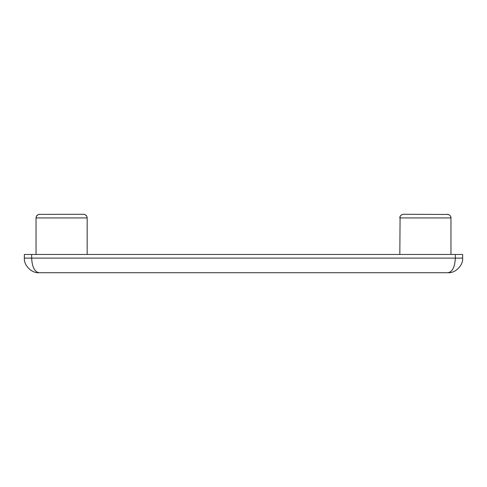 <?xml version="1.0" encoding="UTF-8"?>
<svg xmlns="http://www.w3.org/2000/svg" width="487" height="487" viewBox="0 0 487 487"><rect width="100%" height="100%" fill="white"/><g stroke="black" fill="none" stroke-linecap="round" stroke-linejoin="round"><path stroke-width="0.73" d="M38.857 214.377L83.52 214.28C85.736 214.499 86.954 215.717 87.173 217.933L36.038 217.933L36.038 254.458M450.706 216.581L450.962 217.933L399.827 217.933C399.657 217.805 399.876 214.797 403.479 214.28L448.442 214.463M31.655 254.458L31.655 258.11L455.345 258.11C454.882 266.919 452.447 271.789 448.04 272.72C455.266 273.371 463.301 265.336 462.65 258.11C463.301 265.336 455.266 273.371 448.04 272.72L38.96 272.72C31.734 273.371 23.699 265.336 24.35 258.11L24.35 254.458L462.65 254.458L462.65 258.11L462.65 254.458M24.35 258.11C23.699 265.336 31.734 273.371 38.96 272.72C34.553 271.789 32.118 266.919 31.655 258.11L24.35 258.11M462.65 258.11L455.345 258.11L455.345 254.458M87.173 254.458L87.173 217.933L86.747 216.222L85.298 214.743M84.354 214.377L83.52 214.28M450.098 215.577L449.318 214.883M450.962 217.933L450.962 254.458L450.962 217.933C451.132 217.805 450.913 214.797 447.309 214.28M400.083 216.581L399.827 254.458M400.691 215.577L401.471 214.883M402.347 214.463L403.479 214.28M39.691 214.28C37.475 214.499 36.257 215.717 36.038 217.933L36.464 216.222L37.913 214.743"/></g></svg>
